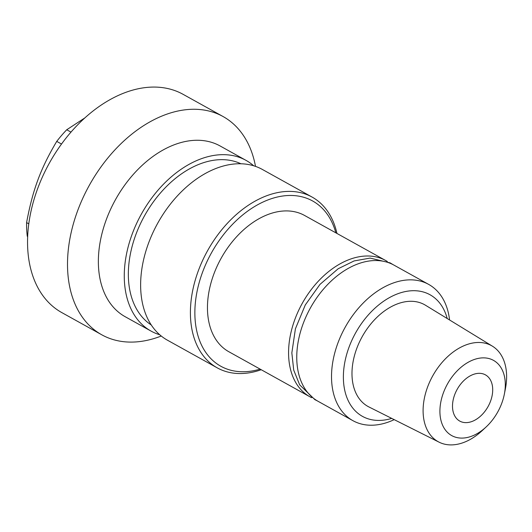<?xml version="1.0" encoding="UTF-8"?>
<svg xmlns="http://www.w3.org/2000/svg" width="532" height="532" viewBox="0 0 532 532"><rect width="100%" height="100%" fill="white"/><g stroke="black" fill="none" stroke-linecap="round" stroke-linejoin="round"><path stroke-width="0.8" d="M471.492 375.2A26.44 17.682 -60.9 0 1 485.443 374.867A26.44 17.682 -60.9 0 1 488.063 406.568A26.44 17.682 -60.9 0 1 459.761 421.091A26.44 17.682 -60.9 0 1 453.517 398.435A26.44 17.682 -60.9 0 1 471.492 375.2M27.677 236.94L27.265 236.161L27.697 236.407M70.969 132.109L66.733 129.761L84.748 117.978M28.814 223.846L26.6 222.615C32.671 189.911 40.612 168.511 56.731 141.392L61.499 144.039M56.731 141.392A101.772 68.076 -60.9 0 1 66.733 129.761M27.265 236.161A101.772 68.076 -60.9 0 1 26.6 222.615M260.121 369.115A94.53 63.235 -60.9 0 1 194.898 315.336A94.53 63.235 -60.9 0 1 255.712 205.864A94.53 63.235 -60.9 0 1 335.838 232.83M385.7 260.527L304.57 215.46A77.951 52.143 119.1 0 0 263.426 216.444A77.951 52.143 119.1 0 0 210.446 284.946A77.951 52.143 119.1 0 0 228.86 351.745L309.983 396.819A77.951 52.143 -60.9 0 1 302.262 303.353A77.951 52.143 -60.9 0 1 385.7 260.527A77.951 52.143 -60.9 0 1 387.309 261.485M261.225 369.727A97.675 65.336 -60.9 0 1 217.236 367.851A97.675 65.336 -60.9 0 1 207.553 250.738A97.675 65.336 -60.9 0 1 312.104 197.079A97.675 65.336 -60.9 0 1 336.942 233.442M217.236 367.851L167.467 340.207A97.675 65.336 -60.9 0 1 157.785 223.088A97.675 65.336 -60.9 0 1 262.336 169.435L312.104 197.079M151.307 324.999A92.329 61.759 -60.9 0 1 144.551 215.739A92.329 61.759 -60.9 0 1 240.89 163.75M159.773 334.781A97.675 65.336 -60.9 0 1 151.101 331.117A97.675 65.336 -60.9 0 1 141.426 213.997A97.675 65.336 -60.9 0 1 245.97 160.345A97.675 65.336 -60.9 0 1 253.664 165.771M151.101 331.117L125.2 316.726A97.675 65.336 -60.9 0 1 115.517 199.606A97.675 65.336 -60.9 0 1 220.068 145.948L245.97 160.345M161.249 336.018A124.854 83.517 -60.9 0 1 101.805 334.814A124.854 83.517 -60.9 0 1 89.429 185.116A124.854 83.517 -60.9 0 1 223.068 116.535A124.854 83.517 -60.9 0 1 255.5 166.363M101.805 334.814L61.845 312.617A124.854 83.517 -60.9 0 1 49.469 162.918A124.854 83.517 -60.9 0 1 183.108 94.337L223.068 116.535M474.418 435.043A43.019 28.775 -60.9 0 1 439.937 409.593A43.019 28.775 -60.9 0 1 477.251 358.621A43.019 28.775 -60.9 0 1 504.349 394.152A43.019 28.775 -60.9 0 1 486.128 426.957A43.019 28.775 -60.9 0 1 474.418 435.043M486.128 426.957L482.132 430.681A54.929 36.741 -60.9 0 1 467.176 441.008A54.929 36.741 -60.9 0 1 439.099 442.178A54.929 36.741 -60.9 0 1 432.742 375.838A54.929 36.741 -60.9 0 1 492.426 346.186A54.929 36.741 -60.9 0 1 505.4 388.792L504.349 394.152M439.099 442.178L368.942 406.96A58.214 38.942 -60.9 0 1 362.206 336.65A58.214 38.942 -60.9 0 1 425.46 305.222L492.426 346.186M391.712 418.391A69.559 46.53 -60.9 0 1 343.406 379.037A69.559 46.53 -60.9 0 1 388.254 298.299A69.559 46.53 -60.9 0 1 447.199 318.515M394.199 419.642A77.951 52.143 -60.9 0 1 394.079 419.695A77.951 52.143 -60.9 0 1 352.935 420.679A77.951 52.143 -60.9 0 1 345.208 327.213A77.951 52.143 -60.9 0 1 428.652 284.387A77.951 52.143 -60.9 0 1 449.567 319.965M352.935 420.679L318.169 401.361A77.951 52.143 -60.9 0 1 310.442 307.895A77.951 52.143 -60.9 0 1 393.88 265.076L428.652 284.387M311.646 397.683A77.951 52.143 -60.9 0 1 309.983 396.819M317.272 400.842L314.911 399.672L299.662 384.842L293.717 370.106L291.842 352.889L295.42 328.783L305.282 304.962L320.005 284.367L338.179 268.74L354.099 260.939L370.079 258.093L390.109 262.861L392.968 264.584"/></g></svg>
